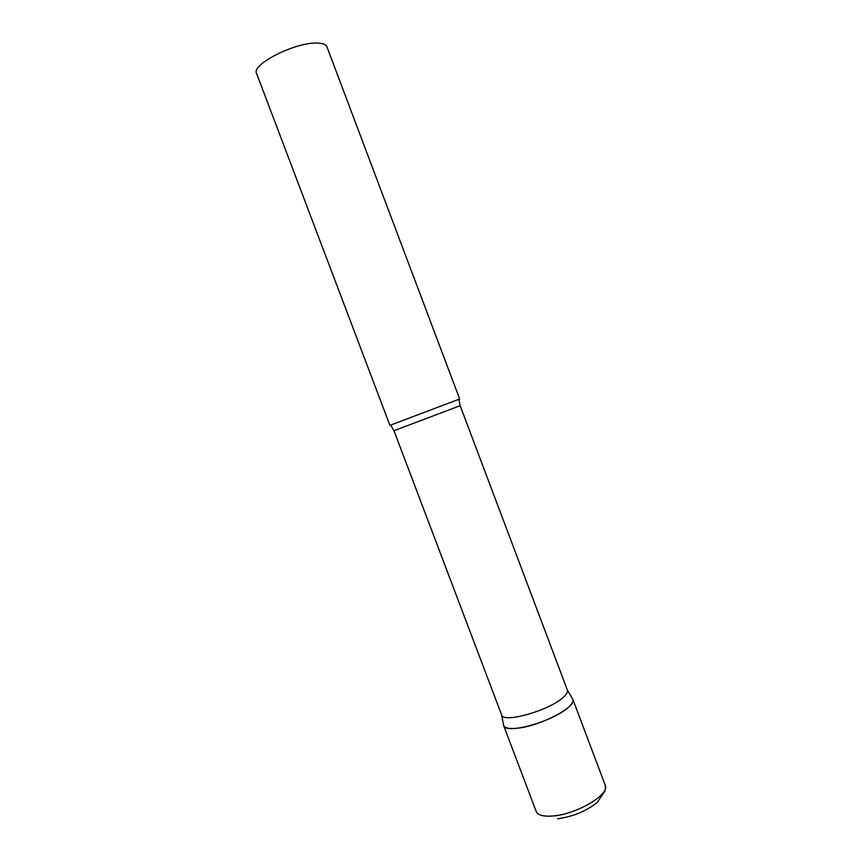 <?xml version="1.0" encoding="UTF-8"?>
<svg xmlns="http://www.w3.org/2000/svg" width="862" height="862" viewBox="0 0 862 862"><rect width="100%" height="100%" fill="white"/><g stroke="black" fill="none" stroke-linecap="round" stroke-linejoin="round"><path stroke-width="1.29" d="M519.398 727.959C510.207 729.209 504.938 728.379 503.613 725.492L503.656 725.578C505.283 734.79 553.393 721.483 568.295 707.422C572.002 704.135 573.532 701.463 572.885 699.416L572.853 699.33C577.174 706.215 542.543 725.017 519.398 727.959M460.168 405.7L393.966 430.709L501.662 715.018C503.182 723.466 548.695 710.719 562.951 697.617C566.485 694.546 567.972 692.057 567.401 690.171L460.168 405.7L458.907 399.343M389.915 425.354L459.661 398.998L326.957 46.871C326.03 44.576 322.981 43.326 317.787 43.1C296.539 41.516 250.896 64.413 256.596 73.453L389.915 425.354M572.853 699.33L605.286 785.368C610.371 794.322 576.344 814.471 552.725 816.002C543.34 816.691 537.823 815.183 536.196 811.476L503.613 725.492M605.286 785.368C605.393 789.7 605.027 791.919 604.197 792.038L597.388 802.253C586.451 811.11 573.198 816.605 557.649 818.749M567.401 690.171L572.885 699.416M393.966 430.709L390.712 425.117M501.662 715.018L503.656 725.578"/></g></svg>
